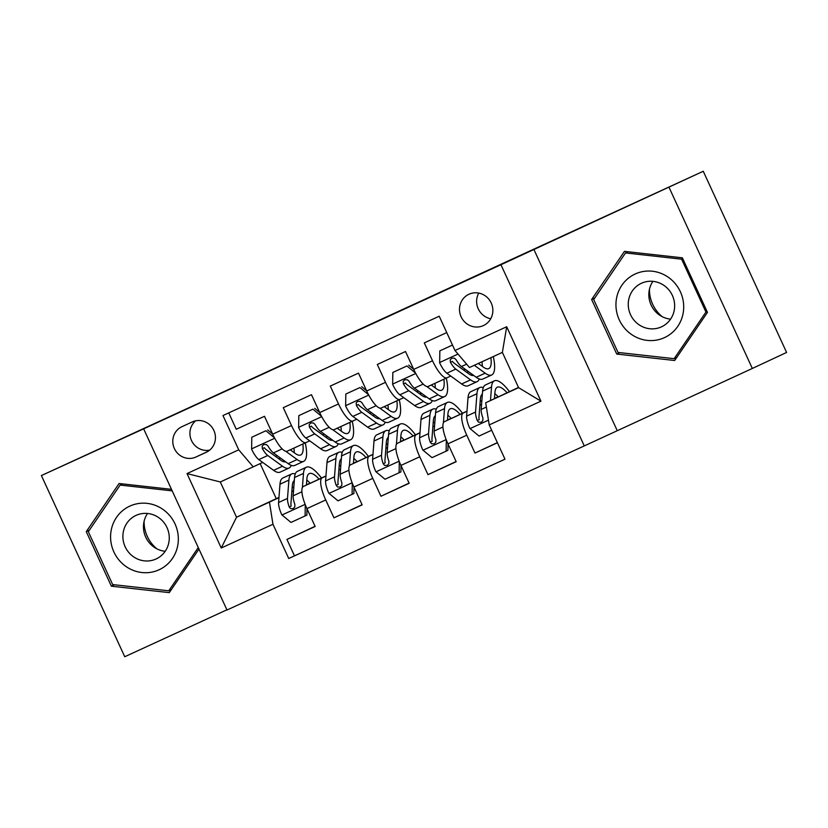 <?xml version="1.0" encoding="UTF-8"?>
<svg xmlns="http://www.w3.org/2000/svg" width="828" height="828" viewBox="0 0 828 828"><rect width="100%" height="100%" fill="white"/><g stroke="black" fill="none" stroke-linecap="round" stroke-linejoin="round"><path stroke-width="1.24" d="M468.969 294.24A17.243 16.55 -115 0 0 468.876 294.282A17.243 16.55 -115 0 0 461.155 316.876A17.243 16.55 -115 0 0 483.386 325.58A17.243 16.55 -115 0 0 483.48 325.539A17.243 16.55 -115 0 0 491.201 302.955A17.243 16.55 -115 0 0 468.969 294.24M478.75 293.081A17.243 16.55 -115 0 0 490.735 318.739M752.331 368.46L786.6 352.449L703.262 171.261L500.95 264.722L584.278 445.909L752.331 368.46L669.003 187.273M500.95 264.722L143.658 428.842L226.996 610.019L584.278 445.909M143.658 428.842L41.4 475.551L124.738 656.739L226.903 609.812M41.4 475.551L703.262 171.261M446.747 332.577L424.309 342.885L432.526 360.76L413.731 369.391A21.559 6.055 65.3 0 0 428.211 386.428A21.559 6.055 65.3 0 0 428.221 386.417L450.753 376.047M413.731 369.391L405.503 351.517L377.299 364.475L385.517 382.35L366.711 390.992A21.559 6.055 65.3 0 0 381.201 408.018A21.559 6.055 65.3 0 0 381.211 408.018L399.996 399.386A21.559 6.055 -114.7 0 1 385.517 382.35M366.711 390.992L358.493 373.117L330.289 386.076L338.507 403.95L319.701 412.582A21.559 6.055 65.3 0 0 334.181 429.618A21.559 6.055 65.3 0 0 334.191 429.608L356.723 419.227M319.701 412.582L311.483 394.708L283.279 407.666L291.497 425.54A21.559 6.055 65.3 0 0 305.977 442.566L309.713 440.827M325.963 475.924L303.4 486.46A21.559 6.055 65.3 0 0 306.929 508.609L315.147 526.484L286.943 539.442L315.064 526.298M325.953 476.069L322.206 477.818A21.559 6.055 65.3 0 0 325.735 499.967L333.953 517.842L362.074 504.707M333.953 517.842L362.157 504.883L353.939 487.019A21.559 6.055 65.3 0 1 350.41 464.87L372.973 454.324M419.982 432.733L397.419 443.27A21.559 6.055 65.3 0 0 400.949 465.419L409.167 483.293L380.963 496.251L409.084 483.107M466.992 411.133L444.439 421.68A21.559 6.055 65.3 0 0 447.958 443.829L456.187 461.703L427.972 474.661L456.093 461.517M463.587 370.044L465.232 369.278M381.201 408.018L399.996 399.386A21.559 6.055 -114.7 0 0 400.007 399.375L403.743 397.637M416.577 391.634L418.212 390.868M369.567 413.234L371.203 412.468M195.925 457.025L206.265 452.274A16.705 16.032 -115 0 0 206.358 452.233A16.705 16.032 -115 0 0 213.831 430.353A16.705 16.032 -115 0 0 192.303 421.918L181.953 426.668A16.705 16.032 -115 0 0 181.87 426.71A16.705 16.032 -115 0 0 174.387 448.59A16.705 16.032 -115 0 0 195.925 457.025L207.693 451.529M518.504 387.442L485.694 402.77L518.597 387.659L502.379 352.397L469.476 367.518L454.986 350.492L439.213 316.213L222.96 415.542L238.733 449.821L253.223 466.847L262.704 462.417M454.986 350.492L506.695 326.739L540.932 401.166L489.213 424.919L504.987 459.198L288.734 558.527L272.961 524.259L221.252 548.012L187.014 473.575L238.733 449.821M497.235 397.161L494.854 398.268L497.317 397.347M481.565 404.478L479.888 405.265M466.982 411.288L444.439 421.68M479.898 405.12L481.575 404.354M450.215 418.751L447.844 419.858L450.308 418.937M434.555 426.068L432.878 426.855M419.972 432.889L397.419 443.27M432.889 426.71L434.565 425.944M400.824 441.438L403.205 440.351L400.835 441.459M387.545 447.669L385.869 448.445M372.962 454.479L350.41 464.87M385.879 448.31L387.556 447.534M322.558 434.824L324.193 434.058M356.195 461.941L353.825 463.049L356.278 462.127M340.536 469.259L338.859 470.045M338.869 469.9L340.546 469.134M286.943 539.442L294.489 555.847L504.966 459.167M463.235 413.037A21.559 6.055 -114.7 0 0 466.764 435.186L474.982 453.061L497.421 442.763M427.972 474.661L419.755 456.787A21.559 6.055 -114.7 0 1 416.225 434.638M380.963 496.251L372.745 478.377A21.559 6.055 -114.7 0 1 369.216 456.228M305.977 442.566A21.559 6.055 65.3 0 0 305.987 442.566L287.171 451.208A21.559 6.055 65.3 0 0 287.181 451.198A21.559 6.055 65.3 0 1 272.691 434.172L264.474 416.308L236.27 429.256L228.735 412.893M275.548 456.414L277.183 455.648M253.223 466.847L220.31 481.968L236.529 517.221L269.442 502.11L272.961 524.259M260.158 463.608L276.273 498.653L236.529 517.221L221.252 548.012M309.186 483.531L306.815 484.639L309.268 483.718M293.526 490.849L291.839 491.635M278.943 497.669L269.442 502.11M276.273 498.653L278.953 497.421M291.86 491.501L293.536 490.725M294.489 555.847L288.734 558.527M474.982 453.061L497.349 442.618M334.181 429.618L352.987 420.976A21.559 6.055 -114.7 0 1 352.987 420.976A21.559 6.055 -114.7 0 1 338.507 403.95M489.213 424.919L485.694 402.77M428.211 386.428L447.016 377.785A21.559 6.055 -114.7 0 1 447.016 377.785A21.559 6.055 -114.7 0 1 432.526 360.76M220.31 481.968L187.014 473.575M506.695 326.739L502.379 352.397M540.932 401.166L518.597 387.659M195.667 420.821A16.705 16.032 -115 0 0 191.61 440.775A16.705 16.032 -115 0 0 209.681 450.121M171.489 489.338L119.087 483.511L86.267 531.628L111.366 586.193L169.274 592.631L198.979 549.088M533.843 249.352L617.181 430.539M682.365 257.818L624.457 251.37L591.637 299.498L616.736 354.063L674.654 360.501L707.464 312.384L682.365 257.818M114.419 584.765L111.366 586.193M89.383 530.168L86.267 531.628M619.789 352.635L616.736 354.063M594.752 298.039L591.637 299.498M274.534 437.898L265.902 430.746L251.805 437.225L251.608 449.18A14.283 4.005 65.3 0 0 258.822 459.592L273.602 470.345A41.234 11.571 65.3 0 0 280.123 472.146L289.055 468.037A41.234 11.571 65.3 0 0 291.249 465.377M279.657 459.405A34.227 9.605 65.3 0 0 279.595 457.408M278.674 444.698A14.283 4.005 65.3 0 0 280.35 446.903M285.753 451.281L297.107 459.55A41.234 11.571 65.3 0 0 303.628 461.351A41.234 11.571 65.3 0 0 305.253 442.908M290.224 449.801L295.286 453.485A34.227 9.605 65.3 0 0 300.709 454.976A34.227 9.605 65.3 0 0 302.841 444.015M265.902 430.746L251.805 437.225M267.682 429.918L272.609 433.996M303.628 461.351L294.696 465.45A41.234 11.571 -114.7 0 1 288.175 463.649L273.395 452.895A14.283 4.005 -114.7 0 1 268.034 446.075L266.461 444.584L263.687 444.522L262.145 446.251L262.393 448.672A14.283 4.005 65.3 0 0 267.754 455.493L282.534 466.247A41.234 11.571 65.3 0 0 289.055 468.037M290.814 450.235A41.234 11.571 65.3 0 0 290.68 449.594M285.681 461.838A34.227 9.605 -114.7 0 1 280.713 460.182L265.943 449.428A7.276 2.039 -114.7 0 1 264.37 447.751L262.393 448.672M294.23 452.709A34.227 9.605 65.3 0 0 293.909 448.114M302.903 497.524A14.283 4.005 -114.7 0 1 302.179 494.109M306.412 485.053L306.898 478.719A34.227 9.605 -114.7 0 1 309.299 473.575A34.227 9.605 -114.7 0 1 319.049 479.153M302.396 487.547L303.483 473.409A41.234 11.571 -114.7 0 1 306.37 467.209A41.234 11.571 -114.7 0 1 321.45 478.025M306.981 508.723L306.877 515.119L290.99 522.427L281.789 514.799A14.283 4.005 -114.7 0 1 278.57 502.513L279.978 484.204A41.234 11.571 -114.7 0 1 282.865 478.004L291.798 473.895A41.234 11.571 65.3 0 0 288.91 480.095L287.502 498.415A14.283 4.005 65.3 0 0 289.2 506.943L290.535 508.547L293.226 508.651L294.83 506.891L294.84 504.355A14.283 4.005 -114.7 0 1 293.143 495.817L294.551 477.508A41.234 11.571 -114.7 0 1 297.438 471.308L306.37 467.209M292.222 486.657A34.227 9.605 -114.7 0 1 293.733 488.034M305.097 515.958L305.284 504.749M306.94 484.804A41.234 11.571 65.3 0 0 306.474 484.194M295.254 473.978A41.234 11.571 65.3 0 0 291.798 473.895M310.158 483.304A34.227 9.605 65.3 0 0 306.795 479.971M289.2 506.943L291.166 506.022A7.276 2.039 -114.7 0 1 290.918 503.724L292.325 485.415A34.227 9.605 -114.7 0 1 294.313 480.499M156.947 548.871A33.689 32.333 65 0 1 144.093 521.35M129.82 506.115A35.035 33.627 -115 0 0 113.902 551.976A35.035 33.627 -115 0 0 159.1 569.767A35.035 33.627 -115 0 0 175.018 523.907A35.035 33.627 -115 0 0 129.82 506.115M136.051 515.389A23.981 23.018 -115 0 0 135.927 515.451A23.981 23.018 -115 0 0 125.194 546.863A23.981 23.018 -115 0 0 156.099 558.972A23.981 23.018 -115 0 0 156.233 558.91A23.981 23.018 -115 0 0 166.966 527.508A23.981 23.018 -115 0 0 136.051 515.389M165.196 551.282A23.981 23.018 65 0 1 145.8 537.31A23.981 23.018 65 0 1 147.539 513.474M198.265 547.556L168.777 590.809L112.66 584.568L88.337 531.7L120.143 485.073L172.193 490.869M171.344 589.608L168.777 590.809M122.647 483.904L120.143 485.073M662.317 316.741A33.689 32.333 65 0 1 649.462 289.21M616.042 302.054A35.035 33.627 -115 0 0 647.227 340.391A35.035 33.627 -115 0 0 683.607 309.568A35.035 33.627 -115 0 0 652.423 271.232A35.035 33.627 -115 0 0 616.042 302.054M628.317 302.479A23.981 23.018 -115 0 0 638.398 324.317A23.981 23.018 -115 0 0 661.603 326.781A23.981 23.018 -115 0 0 674.582 307.623A23.981 23.018 -115 0 0 664.491 285.795A23.981 23.018 -115 0 0 641.296 283.321A23.981 23.018 -115 0 0 628.317 302.479M670.566 319.142A23.981 23.018 65 0 1 648.904 292.864A23.981 23.018 65 0 1 652.909 281.344M681.62 259.185L705.942 312.052L674.147 358.679L618.03 352.438L593.717 299.57L625.513 252.944L681.62 259.185L682.758 258.657M707.071 311.525L705.942 312.052M676.714 357.479L674.147 358.679M628.017 251.774L625.513 252.944M321.543 416.308L312.912 409.156L298.815 415.635L298.618 427.59A14.283 4.005 65.3 0 0 305.832 438.002L320.612 448.755A41.234 11.571 65.3 0 0 327.132 450.546L336.064 446.447A41.234 11.571 65.3 0 0 338.259 443.777M326.667 437.815A34.227 9.605 65.3 0 0 326.615 435.818M325.683 423.098A14.283 4.005 65.3 0 0 327.37 425.313M332.763 429.691L344.117 437.95A41.234 11.571 65.3 0 0 350.637 439.751A41.234 11.571 65.3 0 0 352.262 421.307M337.244 428.211L342.306 431.895A34.227 9.605 65.3 0 0 347.719 433.386A34.227 9.605 65.3 0 0 349.851 422.415M312.912 409.156L298.815 415.635M314.702 408.318L319.618 412.406M350.637 439.751L341.705 443.86A41.234 11.571 -114.7 0 1 335.185 442.059L320.415 431.305A14.283 4.005 -114.7 0 1 315.044 424.485L313.47 422.994L310.697 422.922L309.154 424.66L309.403 427.072A14.283 4.005 65.3 0 0 314.764 433.893L329.544 444.646A41.234 11.571 65.3 0 0 336.064 446.447M337.824 428.635A41.234 11.571 65.3 0 0 337.689 428.004M332.69 440.237A34.227 9.605 -114.7 0 1 327.722 438.592L312.953 427.838A7.276 2.039 -114.7 0 1 311.38 426.151L309.403 427.072M341.239 431.119A34.227 9.605 65.3 0 0 340.919 426.524M368.553 394.718L359.932 387.566L345.825 394.035L345.628 405.989A14.283 4.005 65.3 0 0 352.852 416.412L367.622 427.155A41.234 11.571 65.3 0 0 374.152 428.956L383.085 424.857A41.234 11.571 65.3 0 0 385.268 422.187M373.676 416.225A34.227 9.605 65.3 0 0 373.625 414.228M372.693 401.508A14.283 4.005 65.3 0 0 374.38 403.712M379.773 408.1L391.126 416.36A41.234 11.571 65.3 0 0 397.657 418.161A41.234 11.571 65.3 0 0 399.272 399.717M384.254 406.62L389.315 410.295A34.227 9.605 65.3 0 0 394.728 411.795A34.227 9.605 65.3 0 0 396.86 400.824M359.932 387.566L345.825 394.035M361.712 386.728L366.638 390.816M397.657 418.161L388.725 422.259A41.234 11.571 -114.7 0 1 382.194 420.458L367.425 409.715A14.283 4.005 -114.7 0 1 362.064 402.894L360.48 401.404L357.706 401.332L356.164 403.06L356.423 405.482A14.283 4.005 65.3 0 0 361.784 412.303L376.554 423.056A41.234 11.571 65.3 0 0 383.085 424.857M384.834 407.045A41.234 11.571 65.3 0 0 384.699 406.413M379.7 418.647A34.227 9.605 -114.7 0 1 374.742 416.991L359.963 406.237A7.276 2.039 -114.7 0 1 358.389 404.561L356.423 405.482M388.249 409.529A34.227 9.605 65.3 0 0 387.928 404.923M415.563 373.117L406.941 365.966L392.834 372.445L392.638 384.399A14.283 4.005 65.3 0 0 399.862 394.811L414.631 405.565A41.234 11.571 65.3 0 0 421.162 407.366L430.094 403.257A41.234 11.571 65.3 0 0 432.278 400.597M420.686 394.625A34.227 9.605 65.3 0 0 420.634 392.627M419.703 379.907A14.283 4.005 65.3 0 0 421.39 382.122M426.782 386.5L438.136 394.77A41.234 11.571 65.3 0 0 444.667 396.571A41.234 11.571 65.3 0 0 446.282 378.127M431.264 385.02L436.325 388.705A34.227 9.605 65.3 0 0 441.738 390.195A34.227 9.605 65.3 0 0 443.87 379.234M406.941 365.966L392.834 372.445M408.721 365.138L413.648 369.216M444.667 396.571L435.735 400.669A41.234 11.571 -114.7 0 1 429.204 398.868L414.435 388.115A14.283 4.005 -114.7 0 1 409.073 381.294L407.49 379.804L404.726 379.741L403.174 381.47L403.433 383.892A14.283 4.005 65.3 0 0 408.794 390.712L423.563 401.456A41.234 11.571 65.3 0 0 430.094 403.257M431.854 385.444A41.234 11.571 65.3 0 0 431.709 384.813M426.71 397.057A34.227 9.605 -114.7 0 1 421.752 395.401L406.972 384.647A7.276 2.039 -114.7 0 1 405.399 382.971L403.433 383.892M435.259 387.928A34.227 9.605 65.3 0 0 434.938 383.333M452.481 345.048L439.844 350.855L439.647 362.809A14.283 4.005 65.3 0 0 446.872 373.221L461.641 383.975A41.234 11.571 65.3 0 0 468.172 385.765L477.104 381.667A41.234 11.571 65.3 0 0 479.288 378.996M467.696 373.035A34.227 9.605 65.3 0 0 467.644 371.037M474.32 365.293L485.146 373.169A41.234 11.571 65.3 0 0 491.677 374.97A41.234 11.571 65.3 0 0 493.302 356.568M478.315 363.461L483.335 367.114A34.227 9.605 65.3 0 0 488.748 368.605A34.227 9.605 65.3 0 0 490.89 357.675M452.471 345.038L439.844 350.855M491.677 374.97L482.745 379.079A41.234 11.571 -114.7 0 1 476.214 377.278L461.444 366.525A14.283 4.005 -114.7 0 1 456.083 359.704L454.5 358.214L451.736 358.141L450.184 359.88L450.442 362.291A14.283 4.005 65.3 0 0 455.804 369.112L470.573 379.866A41.234 11.571 65.3 0 0 477.104 381.667M478.863 363.854A41.234 11.571 65.3 0 0 478.729 363.264M473.719 375.457A34.227 9.605 -114.7 0 1 468.762 373.801L453.982 363.057A7.276 2.039 -114.7 0 1 452.409 361.37L450.442 362.291M482.269 366.338A34.227 9.605 65.3 0 0 481.958 361.784M349.913 475.924A14.283 4.005 -114.7 0 1 349.188 472.509M353.421 463.463L353.908 457.128A34.227 9.605 -114.7 0 1 356.309 451.984A34.227 9.605 -114.7 0 1 366.059 457.553M349.406 465.957L350.492 451.809A41.234 11.571 -114.7 0 1 353.38 445.609A41.234 11.571 -114.7 0 1 368.46 456.435M353.991 487.133L353.887 493.529L338 500.836L328.799 493.198A14.283 4.005 -114.7 0 1 325.58 480.923L326.988 462.604A41.234 11.571 -114.7 0 1 329.875 456.404L338.807 452.305A41.234 11.571 65.3 0 0 335.92 458.505L334.512 476.814A14.283 4.005 65.3 0 0 336.209 485.353L337.545 486.957L340.236 487.061L341.84 485.301L341.85 482.755A14.283 4.005 -114.7 0 1 340.153 474.227L341.56 455.917A41.234 11.571 -114.7 0 1 344.448 449.718L353.38 445.609M339.242 465.067A34.227 9.605 -114.7 0 1 340.753 466.443M352.107 494.357L352.293 483.148M353.949 463.214A41.234 11.571 65.3 0 0 353.484 462.604M342.264 452.388A41.234 11.571 65.3 0 0 338.807 452.305M357.168 461.703A34.227 9.605 65.3 0 0 353.815 458.37M336.209 485.353L338.186 484.432A7.276 2.039 -114.7 0 1 337.927 482.134L339.335 463.825A34.227 9.605 -114.7 0 1 341.333 458.909M396.922 454.334A14.283 4.005 -114.7 0 1 396.198 450.918M400.431 441.862L400.918 435.528A34.227 9.605 -114.7 0 1 403.319 430.384A34.227 9.605 -114.7 0 1 413.068 435.963M396.415 444.367L397.502 430.218A41.234 11.571 -114.7 0 1 400.39 424.019A41.234 11.571 -114.7 0 1 415.47 434.845M401 465.543L400.897 471.929L385.01 479.246L375.808 471.608A14.283 4.005 -114.7 0 1 372.59 459.323L373.997 441.013A41.234 11.571 -114.7 0 1 376.885 434.814L385.817 430.715A41.234 11.571 65.3 0 0 382.929 436.915L381.522 455.224A14.283 4.005 65.3 0 0 383.219 463.752L384.554 465.367L387.256 465.46L388.849 463.711L388.86 461.165A14.283 4.005 -114.7 0 1 387.162 452.637L388.57 434.317A41.234 11.571 -114.7 0 1 391.458 428.117L400.39 424.019M386.252 443.477A34.227 9.605 -114.7 0 1 387.763 444.853M399.117 472.767L399.303 461.558M400.959 441.624A41.234 11.571 65.3 0 0 400.493 441.013M389.274 430.788A41.234 11.571 65.3 0 0 385.817 430.715M404.178 440.113A34.227 9.605 65.3 0 0 400.824 436.78M383.219 463.752L385.196 462.831A7.276 2.039 -114.7 0 1 384.937 460.534L386.345 442.224A34.227 9.605 -114.7 0 1 388.342 437.308M443.932 432.733A14.283 4.005 -114.7 0 1 443.208 429.328M447.441 420.272L447.927 413.938A34.227 9.605 -114.7 0 1 450.328 408.794A34.227 9.605 -114.7 0 1 460.078 414.373M443.425 422.766L444.512 408.628A41.234 11.571 -114.7 0 1 447.41 402.429A41.234 11.571 -114.7 0 1 462.479 413.244M448.02 443.943L447.907 450.339L432.03 457.646L422.818 450.018A14.283 4.005 -114.7 0 1 419.599 437.733L421.007 419.423A41.234 11.571 -114.7 0 1 423.905 413.224L432.837 409.115A41.234 11.571 65.3 0 0 429.939 415.314L428.531 433.634A14.283 4.005 65.3 0 0 430.229 442.162L431.564 443.767L434.265 443.87L435.859 442.111L435.87 439.575A14.283 4.005 -114.7 0 1 434.172 431.036L435.58 412.727A41.234 11.571 -114.7 0 1 438.478 406.527L447.41 402.429M433.261 421.876A34.227 9.605 -114.7 0 1 434.772 423.253M446.126 451.177L446.313 439.968M447.969 420.024A41.234 11.571 65.3 0 0 447.513 419.413M436.284 409.198A41.234 11.571 65.3 0 0 432.837 409.115M451.198 418.523A34.227 9.605 65.3 0 0 447.834 415.19M430.229 442.162L432.206 441.241A7.276 2.039 -114.7 0 1 431.947 438.943L433.354 420.634A34.227 9.605 -114.7 0 1 435.352 415.718M494.451 398.682L494.937 392.348A34.227 9.605 -114.7 0 1 497.338 387.193A34.227 9.605 -114.7 0 1 507.098 392.772M490.486 400.535L491.521 387.028A41.234 11.571 -114.7 0 1 494.419 380.828A41.234 11.571 -114.7 0 1 509.489 391.654M491.666 430.249L479.039 436.056L469.828 428.418A14.283 4.005 -114.7 0 1 466.609 416.142L468.017 397.823A41.234 11.571 -114.7 0 1 470.915 391.623L479.847 387.525A41.234 11.571 65.3 0 0 476.949 393.724L475.541 412.034A14.283 4.005 65.3 0 0 477.238 420.572L478.584 422.176L481.275 422.28L482.869 420.52L482.879 417.974A14.283 4.005 -114.7 0 1 481.182 409.446L482.589 391.137A41.234 11.571 -114.7 0 1 485.487 384.937L494.419 380.828M480.271 400.286A34.227 9.605 -114.7 0 1 481.782 401.663M494.978 398.434A41.234 11.571 65.3 0 0 494.523 397.823M483.293 387.607A41.234 11.571 65.3 0 0 479.847 387.525M498.208 396.922A34.227 9.605 65.3 0 0 494.844 393.59M477.238 420.572L479.215 419.651A7.276 2.039 -114.7 0 1 478.957 417.353L480.364 399.034A34.227 9.605 -114.7 0 1 482.362 394.128M305.967 442.576L287.181 451.198M322.206 477.818L303.4 486.46M325.735 499.967L306.929 508.609M466.764 435.186L447.958 443.829M419.755 456.787L400.949 465.419M372.745 478.377L353.939 487.019M291.497 425.54L272.691 434.172M274.72 438.26L251.608 448.879M282.534 466.247L273.602 470.345M297.107 459.55L288.175 463.649M267.754 455.493L258.822 459.592M282.151 448.879L273.395 452.895M282.017 514.985L305.128 504.366M294.551 477.508L303.483 473.409M279.978 484.204L288.91 480.095M293.143 495.817L301.909 491.791M278.57 502.513L287.502 498.415M321.73 416.67L298.618 427.289M329.544 444.646L320.612 448.755M344.117 437.95L335.185 442.059M314.764 433.893L305.832 438.002M329.161 427.289L320.415 431.305M368.75 395.08L345.628 405.689M376.554 423.056L367.622 427.155M391.126 416.36L382.194 420.458M361.784 412.303L352.852 416.412M376.171 405.689L367.425 409.715M415.759 373.48L392.648 384.099M423.563 401.456L414.631 405.565M438.136 394.77L429.204 398.868M408.794 390.712L399.862 394.811M423.18 384.099L414.435 388.115M458.029 354.063L439.658 362.509M470.573 379.866L461.641 383.975M485.146 373.169L476.214 377.278M455.804 369.112L446.872 373.221M466.609 364.154L461.444 366.525M329.026 493.395L352.138 482.776M341.56 455.917L350.492 451.809M326.988 462.604L335.92 458.505M340.153 474.227L348.919 470.2M325.58 480.923L334.512 476.814M376.036 471.805L399.158 461.186M388.57 434.317L397.502 430.218M373.997 441.013L382.929 436.915M387.162 452.637L395.929 448.61M372.59 459.323L381.522 455.224M423.046 450.204L446.168 439.585M435.58 412.727L444.512 408.628M421.007 419.423L429.939 415.314M434.172 431.036L442.939 427.01M419.599 437.733L428.531 433.634M470.056 428.614L488.458 420.158M482.589 391.137L491.521 387.028M468.017 397.823L476.949 393.724M481.182 409.446L486.367 407.065M466.609 416.142L475.541 412.034"/></g></svg>
